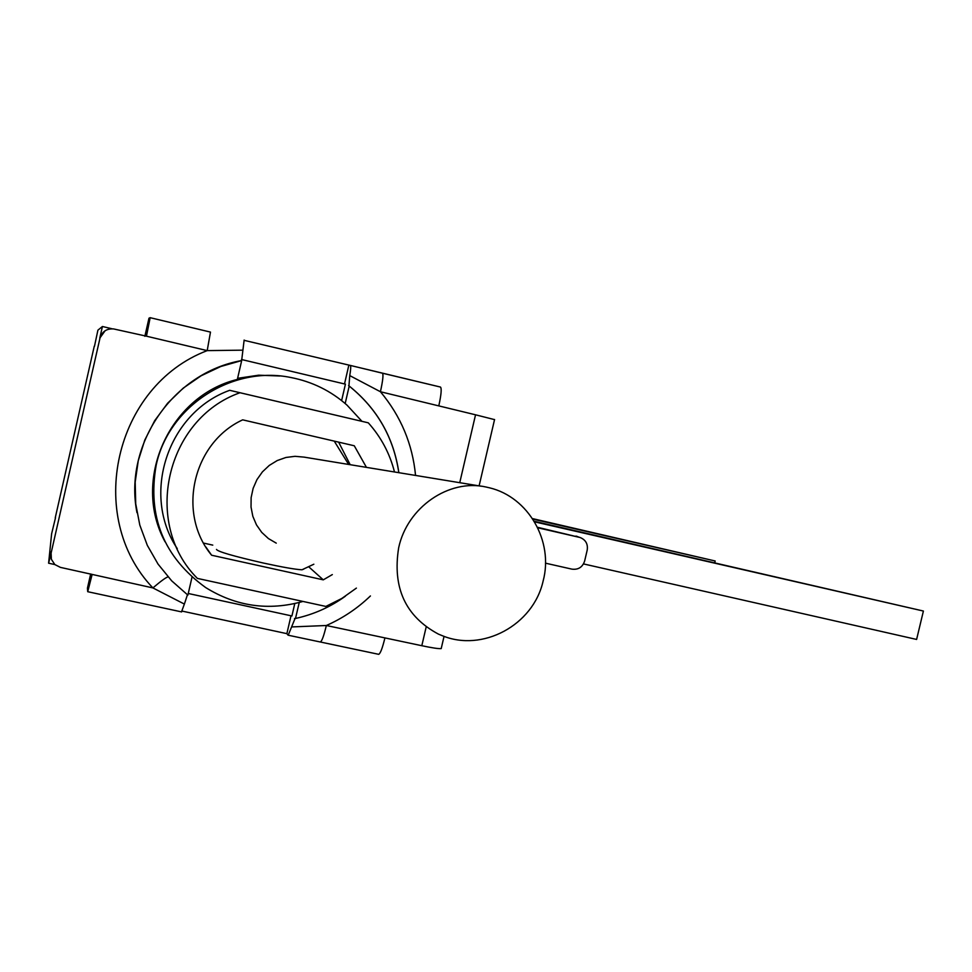 <?xml version="1.0" encoding="UTF-8"?>
<svg xmlns="http://www.w3.org/2000/svg" width="972" height="972" viewBox="0 0 972 972"><rect width="100%" height="100%" fill="white"/><g stroke="black" fill="none" stroke-linecap="round" stroke-linejoin="round"><path stroke-width="1.46" d="M192.006 577.149L187.888 595.131L171.692 580.843L158.047 564.1L147.307 545.341L139.798 525.05L135.716 503.8L135.193 482.136L138.255 460.679L144.816 440L154.706 420.657L167.634 403.21L183.258 388.107L201.143 375.763L220.802 366.493L241.688 360.563L237.35 379.432C169.116 395.92 131.427 480.484 165.058 541.805M136.979 512.694C123.395 444.593 173.15 372.58 241.651 360.563L244.142 340.054M188.264 593.491L291.916 615.969L294.771 603.588M287.991 635.105L286.874 633.659L291.005 615.762M295.063 618.471L288.198 635.214M295.512 618.411L299.242 602.494M426.125 627.207L421.812 645.712L326.349 625.506C323.907 635.603 321.963 641.046 320.529 641.812L320.444 641.787M378.436 654.205L378.691 654.326C380.344 653.609 382.397 648.227 384.863 638.179M438.858 405.603C441.227 394.693 441.774 388.508 440.498 387.063L382.506 373.212C383.515 374.597 382.822 380.769 380.429 391.74L475.539 414.801L459.744 482.695M350.406 365.46L440.498 387.063M382.47 373.199L350.309 365.423C350.989 366.019 350.807 369.409 349.762 375.605L380.429 391.74C400.829 416.113 412.529 444.01 415.554 475.43M144.852 336.312L148.983 318.196M148.995 318.184L150.162 317.674L146.456 336.19L207.206 350.613L210.474 332.096L150.162 317.686L210.487 332.096M244.276 340.37L350.236 365.411M370.417 595.958C357.502 608.375 342.812 618.228 326.349 625.506L291.746 626.928M349.762 375.605L348.936 385.835M349.155 386.066L349.203 386.078C377.136 408.617 393.672 437.485 398.799 472.684M345.352 596.237C330.322 607.05 313.713 614.462 295.549 618.459M168.059 576.918C166.285 577.174 161.231 580.831 152.896 587.914C84.771 516.703 114.441 385.811 207.206 350.613L242.927 350.163M181.521 611.813L184.376 604.074L152.896 587.914L60.422 567.381L54.833 564.562L51.382 559.313L51.103 553.092L99.995 338.074C102.084 331.549 106.616 328.5 113.566 328.925L146.456 336.19M184.376 604.074L187.402 594.888M92.061 574.731L87.723 591.705L87.431 588.194L90.675 573.942M345.182 403.526L349.203 386.078L348.584 385.592M348.802 365.351L344.513 383.952M341.622 400.598L345.425 384.171L241.493 359.506M286.874 633.659L182.165 611.109M94.478 346.299L97.905 330.176L102.425 326.495L99.764 338.183L105.11 330.747M50.957 553.809L48.6 563.201L51.625 533.75L55.489 517.809M421.812 645.712C432.175 647.911 438.639 648.871 441.203 648.603L441.385 647.996M494.578 419.625L475.539 414.801M545.462 563.165L571.937 569.142C578.304 569.92 582.544 567.211 584.646 561.002L587.197 550.128C588.084 544.041 585.739 539.849 580.175 537.528L537.504 527.274M537.747 527.784L580.175 537.528M577.599 536.605L576.748 536.289M237.605 378.327L258.649 375.192L279.863 375.994M102.425 326.495L112.157 328.803M532.863 519.133L715.173 560.99L532.51 518.598M714.76 562.715L715.173 560.99M534.564 521.843L923.4 611.048L534.223 521.284M583.504 563.918L916.608 639.442L923.4 611.048M308.817 566.87L323.275 579.847L211.617 555.231C176.649 513.265 192.748 442.758 242.684 419.843L354.27 445.771L366.432 467.362M203.598 543.093L212.771 545.122M205.918 547.078L211.617 555.231M216.489 549.435C217.764 551.634 233.45 556.178 263.546 563.08C282.67 567.235 295.476 569.471 301.964 569.786L303.75 569.094M350.175 464.689L338.645 442.139M332.327 574.586L323.275 579.847M356.396 588.096L341.84 598.436L325.851 606.431L197.401 578.401C142.094 523.373 165.908 418.774 239.999 392.737L368.303 422.832C381.073 437.108 389.796 453.487 394.486 471.967M177.256 548.597C140.782 494.347 167.864 412.48 229.696 390.307L239.999 392.737M229.696 390.307L368.303 422.832M302.96 601.437C268.588 611.072 236.147 606.443 205.639 587.538C163.806 557.223 147.294 516.533 156.127 465.467C168.411 406.308 232.029 365.205 290.907 377.525C312.219 381.668 330.93 390.89 347.065 405.178L361.961 421.338M441.944 635.554L438.445 634.121C405.518 616.527 392.263 587.744 398.666 547.783C407.256 507.263 448.967 478.625 485.951 486.996L489.645 487.847C528.318 497.093 553.846 541.173 543.129 581.025C533.288 625.312 482.258 652.564 441.944 635.554M276.255 543.141L268.43 538.573L261.735 532.389L256.462 524.856L252.829 516.29L251.031 507.08L251.128 497.628L253.133 488.333L256.948 479.621L262.416 471.87L269.28 465.418L277.239 460.546L285.95 457.472L295.026 456.318L304.054 457.119L481.286 486.231M94.26 346.239L55.258 517.76M54.809 564.55L48.6 563.201M51.103 553.092L51.237 551.586M575.971 536.082L579.397 537.322M288.271 635.226L378.691 654.326M294.48 618.569L295.585 618.338M398.86 472.696C393.745 437.752 377.44 409.066 349.956 386.662M87.723 591.705L181.63 611.91M494.566 419.515L479.111 485.866M444.058 636.344L441.203 648.603M301.964 569.786L313.847 564.222M348.632 464.434L334.247 441.118"/></g></svg>
